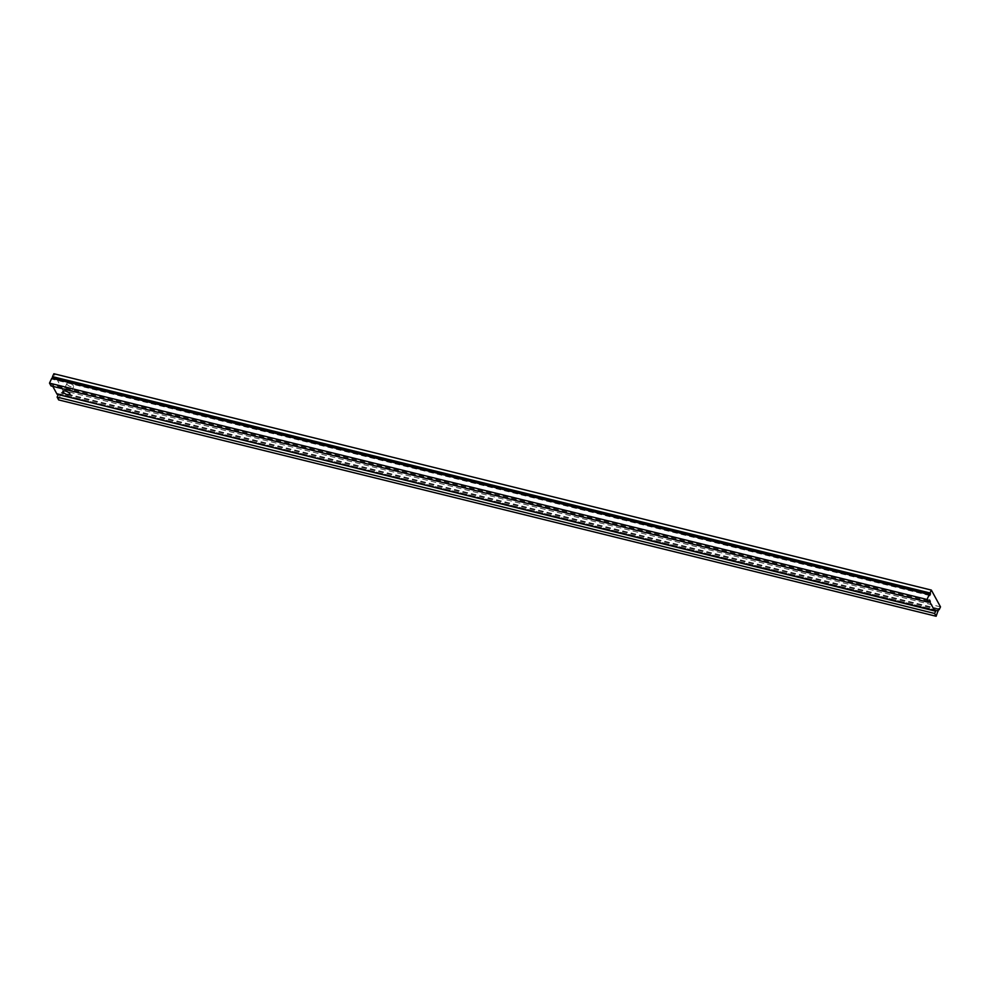 <?xml version="1.0" encoding="UTF-8"?>
<svg xmlns="http://www.w3.org/2000/svg" width="990" height="990" viewBox="0 0 990 990"><rect width="100%" height="100%" fill="white"/><g stroke="black" fill="none" stroke-linecap="round" stroke-linejoin="round"><path stroke-width="0.74" stroke-dasharray="4.95 3.71" d="M67.011 384.231A3.7 1.411 -155.1 0 0 70.476 386.644A3.7 1.411 -155.1 0 0 73.631 386.607A3.7 1.411 -155.1 0 0 73.532 385.84A3.7 1.411 -155.1 0 0 70.055 383.427A3.7 1.411 -155.1 0 0 66.912 383.476A3.7 1.411 -155.1 0 0 67.011 384.231M940.5 606.87L63.014 390.518L61.665 393.401L61.219 392.473L58.645 399.911M938.371 609.568L61.665 393.401M63.014 390.518L53.868 373.737M52.581 378.403L52.223 379.182L51.789 378.205M929.709 595.534L52.223 379.182M51.022 385.927L52.074 383.675L52.804 385.023L929.078 601.066M929.561 600.027L52.074 383.675M928.731 601.821L52.458 385.766L52.804 385.023M57.086 394.268L57.432 393.513L934.931 609.865M57.965 394.49L57.432 393.513M938.421 611.337L60.935 394.985M937.901 610.558L60.415 394.206M938.706 608.825L61.219 392.473M73.631 386.607L69.968 394.503M66.912 383.476L63.236 391.372"/><path stroke-width="1.49" d="M63.348 392.139A3.7 1.411 -155.1 0 0 66.813 394.54A3.7 1.411 -155.1 0 0 69.968 394.503A3.7 1.411 -155.1 0 0 69.857 393.735A3.7 1.411 -155.1 0 0 66.392 391.335A3.7 1.411 -155.1 0 0 63.236 391.372A3.7 1.411 -155.1 0 0 63.348 392.139M931.355 590.09L930.006 592.985L52.52 376.633L53.868 373.737L931.355 590.09L940.5 606.87L939.151 609.766L938.371 609.568M52.52 376.633L52.581 378.403M930.006 592.985L930.513 593.802L53.027 377.45M930.513 593.802L929.709 595.534L929.276 594.557L51.789 378.205L49.5 383.13L51.022 385.927L928.521 602.291L929.561 600.027L930.291 601.375L929.078 601.066M929.276 594.557L926.987 599.482L49.5 383.13M926.987 599.482L928.521 602.291M52.779 386.36L57.086 394.268L934.585 610.62L929.944 602.118L928.731 601.821M929.944 602.118L930.291 601.375M934.585 610.62L934.931 609.865L935.661 611.214L57.965 394.49M58.163 394.861L57.123 397.114L58.645 399.911L936.132 616.263L934.61 613.466L57.123 397.114M935.661 611.214L934.61 613.466M939.151 609.766L938.706 608.825L936.132 616.263"/></g></svg>
